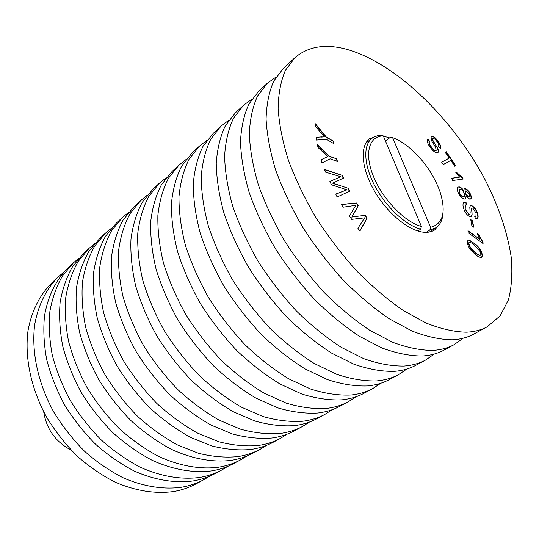 <?xml version="1.0" encoding="UTF-8"?>
<svg xmlns="http://www.w3.org/2000/svg" width="539" height="539" viewBox="0 0 539 539"><rect width="100%" height="100%" fill="white"/><g stroke="black" fill="none" stroke-linecap="round" stroke-linejoin="round"><path stroke-width="0.81" d="M43.693 411.796C46.448 429.111 55.578 441.872 71.074 450.078M443.065 212.326C442.741 219.582 440.356 224.736 435.903 227.788L429.873 229.964L430.607 227.29L392.608 137.667L390.573 137.122L385.466 141.036M426.234 232.343L429.873 229.964M389.582 137.883L383.397 136.131M377.3 135.821L369.491 138.799C359.715 146.197 361.399 168.626 374.396 190.974C387.305 213.343 409.108 231.177 424.092 232.269C428.283 232.592 431.813 231.824 434.69 229.951L440.026 223.523M209.496 476.26L203.85 479.67C197.058 483.342 189.607 485.868 181.488 487.256C163.398 489.708 143.266 486.576 122.986 477.716C109.552 470.81 96.744 461.99 84.562 451.258C72.974 439.581 62.814 426.679 54.068 412.544C38.006 383.606 31.262 351.9 34.671 324.842C38.128 305.04 46.489 288.56 58.583 276.581L63.636 272.336M203.85 479.67L195.96 483.928C189.169 487.6 181.724 490.133 173.625 491.541C155.259 494.061 135.835 490.975 115.359 482.27C102.006 475.459 89.279 466.754 77.192 456.142C65.704 444.587 55.632 431.813 46.981 417.819C31.1 389.145 24.504 357.68 28.001 330.771C31.518 311.077 39.906 294.651 52.007 282.672L58.583 276.581M227.721 466.39L221.846 469.961C215.061 473.626 207.589 476.132 199.443 477.48C181.259 479.825 160.952 476.476 140.423 467.306C126.813 460.178 113.803 451.103 101.406 440.094C89.609 428.128 79.226 414.929 70.272 400.49C62.322 385.607 56.319 370.455 52.27 355.039C49.413 339.759 48.625 325.185 49.905 311.299C52.317 298.06 56.528 286.243 62.537 275.853L73.587 262.688L78.862 258.282M221.846 469.961L215.438 473.417C208.654 477.082 201.188 479.602 193.05 480.956C174.899 483.348 154.653 480.074 134.211 471.019C120.662 463.964 107.726 454.983 95.403 444.069C83.68 432.211 73.378 419.113 64.498 404.782C56.622 390.007 50.686 374.962 46.698 359.634C43.902 344.448 43.16 329.942 44.474 316.123C47.843 296.174 56.157 279.62 68.244 267.634L73.587 262.688M246.714 456.102L240.596 459.848C233.825 463.506 226.346 465.986 218.167 467.279C199.902 469.503 179.42 465.925 158.641 456.432C144.85 449.061 131.644 439.73 119.025 428.424C106.998 416.148 96.4 402.64 87.217 387.885C79.044 372.685 72.846 357.242 68.608 341.551C65.583 326.014 64.653 311.219 65.805 297.157C68.116 283.77 72.253 271.851 78.216 261.402L89.218 248.209L94.736 243.635M240.596 459.848L233.919 463.446C227.141 467.111 219.663 469.597 211.497 470.911C193.258 473.181 172.837 469.685 152.153 460.306C138.422 453.023 125.284 443.786 112.745 432.581C100.8 420.42 90.276 407.019 81.173 392.379C73.082 377.293 66.951 361.952 62.787 346.355C59.822 330.912 58.94 316.198 60.139 302.197C62.49 288.864 66.654 276.979 72.63 266.549L83.653 253.364L89.218 248.209M266.522 445.355L260.162 449.297C253.404 452.949 245.919 455.388 237.712 456.627C225.383 457.8 212.332 456.695 198.574 453.312L177.702 445.052C163.721 437.432 150.314 427.818 137.465 416.202C125.21 403.61 114.369 389.771 104.957 374.686C96.555 359.163 90.141 343.41 85.708 327.436C82.494 311.636 81.402 296.618 82.433 282.375C84.63 268.84 88.672 256.813 94.574 246.31L105.523 233.104L111.303 228.354M260.162 449.297L253.195 453.05C246.424 456.708 238.945 459.167 230.746 460.421C212.44 462.563 191.85 458.83 170.91 449.108C156.99 441.582 143.657 432.062 130.889 420.561C118.715 408.084 107.962 394.359 98.63 379.389C90.309 363.987 83.969 348.342 79.61 332.469C76.464 316.764 75.433 301.827 76.504 287.644C78.748 274.156 82.824 262.17 88.746 251.686L99.715 238.487L105.523 233.104M287.213 434.131L280.576 438.281C273.846 441.919 266.367 444.325 258.141 445.504C245.771 446.568 232.646 445.315 218.767 441.744L197.658 433.14C183.489 425.251 169.873 415.34 156.795 403.401C144.297 390.472 133.214 376.289 123.546 360.854C114.901 344.987 108.258 328.918 103.616 312.654C100.207 296.585 98.947 281.338 99.823 266.913C101.891 253.222 105.839 241.101 111.667 230.551L122.542 217.338L128.612 212.4M280.576 438.281L273.3 442.202C266.562 445.847 259.077 448.266 250.857 449.465C238.501 450.57 225.403 449.371 211.564 445.868L190.543 437.385C176.442 429.596 162.893 419.793 149.896 407.962C137.485 395.154 126.49 381.1 116.909 365.786C108.359 350.047 101.797 334.092 97.229 317.922C93.894 301.955 92.688 286.788 93.624 272.431C95.74 258.787 99.722 246.7 105.577 236.163L116.478 222.957L122.542 217.338M309.561 421.997L302.635 426.376C295.938 430.001 288.473 432.359 280.233 433.464C267.829 434.414 254.63 432.999 240.63 429.212L219.285 420.225C204.928 412.045 191.082 401.804 177.755 389.508C164.995 376.215 153.649 361.662 143.711 345.849C134.804 329.619 127.911 313.206 123.027 296.625C119.402 280.267 117.947 264.784 118.661 250.17C120.581 236.318 124.408 224.103 130.148 213.505L140.935 200.313L147.315 195.172M302.635 426.376L294.307 430.87C287.597 434.495 280.125 436.88 271.892 438.012C259.495 439.002 246.323 437.648 232.37 433.949L211.113 425.103C196.829 417.038 183.065 406.925 169.832 394.757C157.172 381.599 145.921 367.187 136.091 351.522C127.278 335.426 120.48 319.149 115.69 302.682C112.146 286.431 110.764 271.036 111.546 256.497C113.52 242.705 117.394 230.517 123.168 219.939L133.995 206.74L140.935 200.313M332.213 409.694L324.983 414.323C318.333 417.914 310.888 420.225 302.648 421.255C290.225 422.077 276.958 420.487 262.843 416.479L241.277 407.1C226.724 398.617 212.662 388.04 199.086 375.38C186.063 361.703 174.447 346.772 164.233 330.582C155.05 313.974 147.902 297.218 142.774 280.32C138.914 263.679 137.256 247.953 137.789 233.158C139.554 219.164 143.253 206.848 148.892 196.223L159.564 183.051L166.281 177.708M324.983 414.323L317.02 418.621C310.349 422.226 302.898 424.557 294.651 425.608C282.234 426.477 268.988 424.948 254.92 421.026L233.427 411.783C218.942 403.408 204.961 392.958 191.473 380.419C178.544 366.884 167.023 352.088 156.91 336.033C147.821 319.56 140.76 302.925 135.727 286.142C131.947 269.594 130.364 253.957 130.964 239.228C132.783 225.282 136.529 212.999 142.208 202.388L152.921 189.202L159.564 183.051M355.935 396.785L348.389 401.696C341.793 405.261 334.382 407.511 326.142 408.454C313.711 409.135 300.391 407.356 286.175 403.111L264.379 393.302C249.638 384.496 235.354 373.567 221.516 360.517C208.222 346.442 196.324 331.114 185.82 314.52C176.347 297.521 168.916 280.415 163.526 263.187C159.416 246.242 157.536 230.281 157.873 215.304C159.456 201.155 163.007 188.758 168.532 178.113L179.076 164.988L186.157 159.429M348.389 401.696L340.042 406.197C333.432 409.775 326.001 412.052 317.761 413.022C305.33 413.757 292.023 412.045 277.848 407.882L256.133 398.227C241.459 389.535 227.249 378.735 213.505 365.826C200.313 351.893 188.515 336.707 178.113 320.254C168.741 303.396 161.41 286.411 156.115 269.305C152.099 252.468 150.293 236.594 150.704 221.677C152.355 207.582 155.96 195.212 161.525 184.574L172.116 171.429L179.076 164.988M380.797 383.242L372.921 388.464C366.399 391.988 359.028 394.177 350.808 395.02C338.384 395.545 325.01 393.558 310.7 389.057L288.688 378.796C273.758 369.639 259.239 358.327 245.137 344.866C231.568 330.373 219.373 314.621 208.553 297.609C198.776 280.199 191.049 262.715 185.369 245.157C180.989 227.909 178.86 211.699 178.982 196.54C180.363 182.243 183.752 169.772 189.142 159.106L199.524 146.049L207.003 140.275M372.921 388.464L364.169 393.187C357.62 396.724 350.235 398.934 342.002 399.817C329.572 400.403 316.218 398.483 301.941 394.076L280.004 383.977C265.141 374.942 250.709 363.771 236.702 350.458C223.227 336.114 211.14 320.51 200.434 303.652C190.759 286.391 183.139 269.035 177.567 251.598C173.282 234.458 171.24 218.335 171.449 203.237C172.898 189 176.347 176.549 181.784 165.891L192.228 152.8L199.524 146.049M406.891 369.013L398.658 374.578C392.224 378.055 384.913 380.163 376.721 380.905C364.317 381.262 350.916 379.045 336.518 374.255L314.298 363.502C299.179 353.975 284.424 342.265 270.046 328.366C256.18 313.422 243.675 297.225 232.531 279.768C222.425 261.934 214.374 244.059 208.391 226.151C203.715 208.586 201.316 192.133 201.195 176.785C202.361 162.354 205.554 149.808 210.789 139.143L220.983 126.173L228.907 120.184M398.658 374.578L389.475 379.53C383.007 383.027 375.67 385.169 367.463 385.944C355.053 386.362 341.665 384.226 327.294 379.544L305.148 368.966C290.09 359.574 275.422 348.005 261.146 334.261C247.381 319.479 234.984 303.444 223.961 286.142C213.97 268.462 206.039 250.729 200.164 232.942C195.59 215.492 193.292 199.127 193.265 183.839C194.505 169.462 197.766 156.937 203.055 146.271L213.323 133.261L220.983 126.173M434.299 354.029L425.709 359.985C419.376 363.407 412.133 365.435 403.981 366.055C391.631 366.217 378.21 363.751 363.731 358.657L341.315 347.379C326.001 337.448 311.016 325.3 296.349 310.936C282.173 295.52 269.345 278.852 257.858 260.93C247.394 242.638 239.006 224.365 232.686 206.093C227.687 188.205 224.992 171.503 224.608 155.973C225.518 141.407 228.502 128.801 233.555 118.149L243.527 105.287L251.942 99.082M425.709 359.985L416.047 365.193C409.68 368.642 402.411 370.697 394.245 371.358C381.868 371.593 368.46 369.215 354.008 364.236L331.653 353.139C316.406 343.356 301.503 331.364 286.943 317.168C272.875 301.921 260.162 285.421 248.796 267.667C238.46 249.537 230.2 231.406 224.002 213.269C219.117 195.495 216.53 178.874 216.24 163.411C217.244 148.892 220.303 136.306 225.423 125.648L235.476 112.745L243.527 105.287M463.129 338.222L454.155 344.637C447.949 347.999 440.801 349.919 432.709 350.411C420.42 350.357 407.006 347.615 392.459 342.191L369.855 330.34C354.352 319.977 339.125 307.365 324.168 292.502C309.676 276.581 296.497 259.414 284.639 241C273.805 222.236 265.047 203.54 258.363 184.897C253.013 166.679 249.995 149.714 249.308 134.009C249.941 119.314 252.683 106.661 257.527 96.043L267.25 83.323L276.211 76.902M454.155 344.637L443.995 350.121C437.742 353.503 430.56 355.464 422.441 355.996C410.125 356.023 396.711 353.389 382.191 348.079L359.641 336.43C344.212 326.23 329.066 313.786 314.217 299.098C299.839 283.359 286.782 266.367 275.058 248.129C264.353 229.54 255.729 210.992 249.18 192.484C243.951 174.38 241.054 157.509 240.475 141.865C241.209 127.211 244.039 114.571 248.964 103.939L258.774 91.172L267.25 83.323M347.15 49.426C396.448 63.427 453.05 118.876 485.248 180.039C498.77 206.686 507.428 232.39 511.215 257.143C512.602 272.936 511.673 287.179 508.425 299.886L500.152 315.814L487.222 326.796C481.179 330.07 474.152 331.869 466.147 332.192C453.959 331.876 440.572 328.81 425.978 322.982L403.179 310.444C387.48 299.569 371.984 286.404 356.69 270.955C341.834 254.435 328.258 236.682 315.962 217.695C304.683 198.386 295.48 179.197 288.365 160.13C282.584 141.535 279.168 124.293 278.117 108.4C278.407 93.57 280.846 80.877 285.427 70.313L294.813 57.794C308.207 46.28 325.65 43.491 347.15 49.426M487.222 326.796L473.417 334.247C467.3 337.555 460.225 339.408 452.174 339.799C439.945 339.597 426.544 336.666 411.964 331.013L389.246 318.758C373.628 308.106 358.24 295.17 343.087 279.97C328.379 263.699 314.971 246.195 302.857 227.445C291.767 208.364 282.753 189.378 275.82 170.492C270.214 152.052 266.973 134.918 266.077 119.106C266.515 104.33 269.082 91.65 273.778 81.059L283.305 68.453L294.813 57.794M326.223 136.953L333.735 141.386L333.917 143.718L326.385 139.291L316.447 140.073L316.265 137.189L324.397 136.859L315.591 126.517L315.416 123.808L326.223 136.953L325.947 137.175L333.735 141.386M438.086 152.416L437.816 152.665C436.004 153.177 433.814 151.843 431.254 148.663C427.899 144.661 426.706 141.44 427.67 139.008L429.415 140.982C428.842 142.7 429.677 144.917 431.921 147.632C433.518 149.721 434.933 150.684 436.159 150.536L435.613 147.369L431.355 140.416L431.059 136.226C432.77 135.774 434.818 137.068 437.203 140.093C440.073 143.556 441.124 146.365 440.356 148.521L438.618 146.52C439.11 145.112 438.429 143.293 436.563 141.07C435.108 139.123 433.814 138.22 432.689 138.355L432.547 139.769L437.311 147.706C438.463 149.835 438.719 151.405 438.086 152.416L437.681 152.753M450.793 160.42L443.274 164.563L441.684 162.205L449.223 158.095L445.315 152.315L446.312 151.789L455.698 165.682L454.721 166.234L450.793 160.42M462.422 177.601L463.21 179.036L452.726 180.511L451.487 178.254L459.693 177.129L455.691 172.878L456.924 172.716L462.422 177.601L462.86 179.083M329.417 156.169L336.727 158.837L337.421 161.478L330.097 158.823L321.945 162.98L321.123 159.706L327.867 156.66L318.064 147.565L317.289 144.479L329.417 156.169L329.134 156.391L336.727 158.837M334.672 183.799L348.335 188.327L349.67 191.197L337.111 197.031L335.75 194.087L346.934 189.829L331.465 184.803L329.875 181.367L340.857 176.772L325.644 172.19L324.33 169.347L342.319 175.411L343.572 178.099L332.576 183.166L348.335 188.327M353.712 216.624L365.193 215.411L367.106 218.154L359.877 231.069L357.909 228.253L364.66 217.85L351.697 219.353L349.393 216.051L355.902 205.312L343.208 207.198L341.295 204.443L356.522 202.994L358.327 205.581L351.96 216.88L365.193 215.411M467.225 241.755L468.047 240.205L469.24 240.044L475.486 244.261C479.663 247.657 481.974 251.497 482.432 255.769L481.617 257.352C479.535 257.602 477.062 256.268 474.212 253.35C469.961 249.901 467.636 246.033 467.225 241.755M458.083 192.376C456.964 189.795 456.904 188.03 457.901 187.1L459.235 186.898C460.858 187.208 462.395 188.542 463.843 190.9L464.187 188.684L465.13 188.556C467.3 189.25 469.098 191.17 470.513 194.303C471.524 196.587 471.585 198.15 470.715 198.985L469.678 199.147L466.073 196.061L465.635 198.878L464.443 199.066C461.889 198.298 459.767 196.068 458.083 192.376M469.658 216.658C466.713 214.866 464.692 212.07 463.607 208.27C462.718 205.548 462.785 203.668 463.803 202.61L466.087 202.63L466.875 204.914L465.373 204.948L465.218 208.849L468.849 214.3L469.772 214.327L470.183 213.006L469.786 207.016L470.419 205.716L472.029 205.77C474.744 207.454 476.597 210.069 477.581 213.599C478.362 215.998 478.302 217.668 477.399 218.612L475.486 218.612L474.691 216.28L475.95 216.254L476.031 213.026L472.797 208.074L471.8 208.256L472.13 214.994L471.409 216.718L469.658 216.658M473.7 227.175L471.908 226.137L470.763 219.676L472.548 220.721L473.7 227.175M482.991 242.274L483.072 243.547L468.101 232.666L467.993 230.699L479.67 239.188L477.237 233.67L478.989 234.95L482.991 242.274L482.762 243.318M383.317 135.929L421.41 226.468L420.669 229.163C405.53 225.181 385.924 206.902 374.881 186.049C363.785 165.19 362.915 145.227 371.93 138.348C374.484 136.387 377.596 135.397 381.275 135.377L383.317 135.929C369.013 135.895 364 153.521 373.439 176.415C382.71 199.289 404.668 221.994 421.41 226.468M430.607 227.29C443.152 223.948 446.285 212.083 440.013 191.695C433.329 173.511 422.461 158.325 407.417 146.123C402.35 142.229 397.411 139.412 392.608 137.667M420.669 229.163L417.873 231.015M467.906 240.313L469.24 240.044M468.957 240.219L475.486 244.261M475.196 244.443C479.373 247.839 481.684 251.673 482.142 255.944L482.432 255.769M482.142 255.944L481.468 257.433M469.038 242.469L468.452 243.332C469.152 246.586 471.059 249.395 474.165 251.753C476.456 254.179 478.464 255.385 480.195 255.365L480.33 255.264M480.121 251.504L475.243 246.006C472.946 243.554 470.924 242.348 469.166 242.368L468.741 243.15C469.449 246.404 471.356 249.213 474.461 251.572C476.745 254.004 478.753 255.203 480.485 255.19L480.929 254.361L480.121 251.504M364.896 215.613L366.81 218.356L367.106 218.154M366.81 218.356L359.776 230.928M341.416 204.618L356.522 202.994M356.232 203.21L358.037 205.797L358.327 205.581M358.037 205.797L351.96 216.88M351.671 217.089L353.416 216.833M348.053 188.542L349.353 191.345M335.79 194.175L346.934 189.829M329.908 181.434L340.857 176.772M324.505 169.724L342.319 175.411M342.036 175.633L343.249 178.247M334.389 184.021L332.576 183.166M336.451 159.052L337.043 161.336M321.143 159.787L325.435 157.631M325.152 157.853L327.867 156.66M317.458 145.132L329.134 156.391M451.561 178.396L459.693 177.129M455.799 173.019L456.924 172.716M456.654 172.904L462.145 177.789M441.704 162.239L449.223 158.095M445.342 152.355L446.312 151.789M446.049 151.978L455.415 165.844M427.488 139.305L429.415 140.982M429.145 141.178C428.572 142.896 429.408 145.112 431.651 147.834L431.921 147.632M431.651 147.834C433.248 149.916 434.663 150.88 435.889 150.731L436.024 150.61M430.924 136.34C432.655 136.077 434.663 137.391 436.934 140.288L437.203 140.093M436.934 140.288C439.588 143.455 440.693 146.163 440.255 148.4M432.312 138.651L432.547 139.769M432.278 139.965L437.311 147.706M437.041 147.902C438.194 150.031 438.45 151.6 437.816 152.604M333.459 141.609L333.607 143.542M316.278 137.398L321.487 136.879M321.21 137.101L324.397 136.859M315.456 124.421L325.947 137.175M457.766 187.201L459.235 186.898M458.959 187.087C460.582 187.397 462.118 188.731 463.567 191.089L463.843 190.9M464.059 188.791L465.13 188.556M464.854 188.738C467.03 189.438 468.822 191.352 470.237 194.485L470.513 194.303M470.237 194.485C471.187 196.634 471.302 198.163 470.567 199.066M465.487 198.965L466.073 196.061M459.167 189.492L459.06 192.787C460.171 195.118 461.532 196.499 463.142 196.917L464.173 196.674M465.332 191.069L465.251 193.75L468.404 197.011L469.193 196.802M469.314 194.134L466.174 190.853L465.46 190.954L465.528 193.562L468.687 196.829L469.341 196.735L469.314 194.134M464.281 193.306C463.176 191.015 461.829 189.654 460.232 189.223L459.295 189.384L459.336 192.598C460.447 194.936 461.808 196.311 463.419 196.735L464.322 196.6L464.281 193.306M463.668 202.711L466.087 202.63M465.811 202.819L466.504 204.827M465.238 205.056L465.218 208.849M464.935 209.031L468.849 214.3M468.566 214.482L469.624 214.401M470.291 205.824L472.029 205.77M471.746 205.952C474.468 207.636 476.314 210.244 477.298 213.774L477.581 213.599M477.298 213.774C478.032 216.045 478.019 217.682 477.251 218.693M474.785 216.543L475.802 216.328M471.517 208.438L472.13 214.994M471.847 215.176L471.261 216.799M470.83 220.06L472.548 220.721M472.265 220.902L473.35 226.973M468.014 231.103L479.67 239.188M477.413 234.189L478.989 234.95M478.706 235.132L482.701 242.456M435.903 227.788L429.408 232.033M371.93 138.348L365.813 143.125"/></g></svg>
